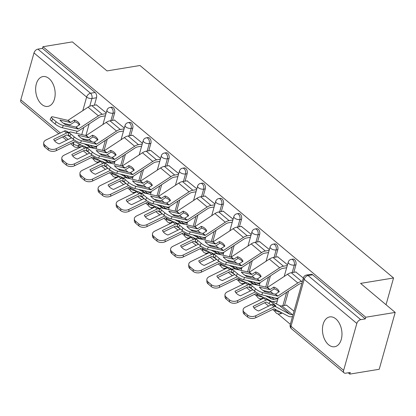 <?xml version="1.0" encoding="UTF-8"?>
<svg xmlns="http://www.w3.org/2000/svg" width="416" height="416" viewBox="0 0 416 416"><rect width="100%" height="100%" fill="white"/><g stroke="black" fill="none" stroke-linecap="round" stroke-linejoin="round"><path stroke-width="0.62" d="M41.772 104.416A15.116 9.578 -99.3 0 0 47.856 106.402A15.116 9.578 -99.3 0 0 55.151 94.666A15.116 9.578 -99.3 0 0 49.041 78.556A15.116 9.578 -99.3 0 0 42.957 76.57A15.116 9.578 -99.3 0 0 35.662 88.306A15.116 9.578 -99.3 0 0 41.772 104.416M328.578 344.75A15.116 9.578 -99.3 0 0 334.662 346.736A15.116 9.578 -99.3 0 0 341.962 335A15.116 9.578 -99.3 0 0 335.847 318.89A15.116 9.578 -99.3 0 0 329.768 316.904A15.116 9.578 -99.3 0 0 322.468 328.64A15.116 9.578 -99.3 0 0 328.578 344.75M112.533 120.401L114.629 112.949A3.874 2.454 -99.3 0 0 113.235 107.687A3.874 2.454 -99.3 0 0 111.675 107.177L110.048 107.442A3.874 2.454 80.7 0 1 111.608 107.952A3.874 2.454 80.7 0 1 113.001 113.214L110.906 120.666M130.666 135.59L132.756 128.138A3.874 2.454 -99.3 0 0 131.368 122.876A3.874 2.454 -99.3 0 0 129.808 122.366L128.18 122.632A3.874 2.454 80.7 0 1 129.74 123.141A3.874 2.454 80.7 0 1 131.128 128.404L129.038 135.855M148.793 150.779L150.888 143.328A3.874 2.454 -99.3 0 0 149.495 138.065A3.874 2.454 -99.3 0 0 147.935 137.556L146.307 137.826A3.874 2.454 80.7 0 1 147.867 138.336A3.874 2.454 80.7 0 1 149.261 143.598L147.165 151.05M166.92 165.974L169.016 158.522A3.874 2.454 -99.3 0 0 167.622 153.26A3.874 2.454 -99.3 0 0 166.062 152.75L164.434 153.015A3.874 2.454 80.7 0 1 165.994 153.525A3.874 2.454 80.7 0 1 167.388 158.787L165.292 166.239M185.047 181.163L187.143 173.711A3.874 2.454 -99.3 0 0 185.754 168.449A3.874 2.454 -99.3 0 0 184.194 167.939L182.567 168.21A3.874 2.454 80.7 0 1 184.127 168.714A3.874 2.454 80.7 0 1 185.515 173.982L183.425 181.428M203.18 196.357L205.275 188.906A3.874 2.454 -99.3 0 0 203.882 183.643A3.874 2.454 -99.3 0 0 202.322 183.134L200.694 183.399A3.874 2.454 80.7 0 1 202.254 183.908A3.874 2.454 80.7 0 1 203.648 189.171L201.552 196.622M221.307 211.546L223.402 204.095A3.874 2.454 -99.3 0 0 222.009 198.832A3.874 2.454 -99.3 0 0 220.449 198.323L218.821 198.588A3.874 2.454 80.7 0 1 220.381 199.098A3.874 2.454 80.7 0 1 221.775 204.36L219.679 211.812M239.434 226.736L241.53 219.289A3.874 2.454 -99.3 0 0 240.136 214.022A3.874 2.454 -99.3 0 0 238.581 213.512L236.954 213.782A3.874 2.454 80.7 0 1 238.514 214.292A3.874 2.454 80.7 0 1 239.902 219.554L237.812 227.006M257.566 241.93L259.662 234.478A3.874 2.454 -99.3 0 0 258.268 229.216A3.874 2.454 -99.3 0 0 256.708 228.706L255.081 228.972A3.874 2.454 80.7 0 1 256.641 229.481A3.874 2.454 80.7 0 1 258.034 234.744L255.939 242.195M275.694 257.119L277.789 249.668A3.874 2.454 -99.3 0 0 276.396 244.405A3.874 2.454 -99.3 0 0 274.836 243.896L273.208 244.166A3.874 2.454 80.7 0 1 274.768 244.676A3.874 2.454 80.7 0 1 276.162 249.938L274.066 257.39M293.821 272.314L295.916 264.862A3.874 2.454 -99.3 0 0 294.523 259.6A3.874 2.454 -99.3 0 0 292.968 259.09L291.34 259.355A3.874 2.454 80.7 0 1 292.9 259.865A3.874 2.454 80.7 0 1 294.289 265.127L292.198 272.579M78.775 147.02L79.539 147.659M83.34 150.847L87.324 154.18M91.359 157.565L93.928 159.713M96.606 161.959L97.666 162.848M101.473 166.036L105.456 169.374M109.491 172.754L112.055 174.907M114.733 177.148L115.799 178.038M119.6 181.225L123.583 184.564M127.618 187.949L130.187 190.096M132.865 192.343L133.926 193.232M137.727 196.42L141.71 199.758M145.746 203.138L148.314 205.291M150.992 207.532L152.053 208.421M155.86 211.609L159.843 214.947M163.878 218.327L166.442 220.48M169.12 222.721L170.186 223.616M173.987 226.803L177.97 230.136M182.005 233.522L184.574 235.674M187.252 237.916L188.313 238.805M192.114 241.992L196.097 245.331M200.132 248.711L202.701 250.864M205.379 253.105L206.44 253.999M210.246 257.182L214.23 260.52M218.265 263.905L220.828 266.053M223.506 268.299L224.572 269.188M228.374 272.376L232.357 275.714M236.392 279.094L238.961 281.247M241.639 283.488L242.7 284.378M246.501 287.565L250.484 290.904M254.519 294.284L257.088 296.436M259.766 298.683L260.827 299.572M264.633 302.76L268.611 306.093M272.652 309.478L275.215 311.631M277.893 313.872L290.337 324.298M348.202 372.788L349.778 374.109L350.246 372.45L345.66 373.204A3.874 2.413 130 0 1 344.105 372.861A3.874 2.413 130 0 1 343.632 370.375L356.824 323.456L304.179 279.344L290.992 326.258L343.632 370.375M395.2 312.411L365.763 317.242L42.931 46.722L72.368 41.891L106.995 70.912L139.984 65.499L393.557 277.982L360.568 283.395L395.2 312.411L379.215 369.278L349.778 374.109M58.765 133.754L21.268 102.336A3.874 2.413 -50 0 1 20.8 99.85L33.987 52.936A3.874 2.413 -50 0 1 37.877 49.13L42.463 48.381L95.108 92.492A3.874 2.454 80.7 0 1 96.502 97.755L94.406 105.206M89.138 123.952L85.878 135.543M42.463 48.381L42.931 46.722M365.3 318.9L312.655 274.789A3.874 2.454 -99.3 0 0 311.095 274.279L306.509 275.033A3.874 2.454 80.7 0 1 308.069 275.543L360.714 319.654L365.3 318.9L365.763 317.242M360.714 319.654A3.874 2.413 130 0 0 356.824 323.456M303.337 278.044L295.781 271.991M294.018 311.199L286.458 305.146M287.492 264.768L277.649 256.797M269.365 249.574L259.522 241.608M251.238 234.385L241.394 226.418M233.106 219.19L223.262 211.224M214.978 204.001L205.135 196.035M196.851 188.812L187.008 180.84M178.719 173.618L168.875 165.651M160.592 158.428L150.748 150.462M142.464 143.234L132.621 135.268M124.332 128.045L114.494 120.078M107.266 139.142L104.005 150.738M125.393 154.336L122.138 165.927M143.525 169.525L140.265 181.116M161.652 184.72L158.392 196.31M179.78 199.909L176.524 211.5M197.912 215.098L194.652 226.694M216.039 230.292L212.779 241.883M234.166 245.482L230.911 257.072M252.294 260.676L249.038 272.267M270.426 275.865L267.166 287.456M288.553 291.06L284.502 305.469M386.038 304.736L393.557 277.982M106.205 112.856L96.361 104.884M99.72 160.42A3.874 2.454 80.7 0 1 98.119 162.011L99.746 161.741A3.874 2.454 -99.3 0 0 100.87 161.034M117.848 175.614A3.874 2.454 80.7 0 1 116.246 177.2L117.874 176.935A3.874 2.454 -99.3 0 0 118.997 176.223M135.98 190.804A3.874 2.454 80.7 0 1 134.373 192.39L136.001 192.124A3.874 2.454 -99.3 0 0 137.129 191.417M154.107 205.998A3.874 2.454 80.7 0 1 152.506 207.584L154.133 207.319A3.874 2.454 -99.3 0 0 155.256 206.606M172.234 221.187A3.874 2.454 80.7 0 1 170.633 222.773L172.26 222.508A3.874 2.454 -99.3 0 0 173.384 221.801M190.367 236.376A3.874 2.454 80.7 0 1 188.76 237.968L190.388 237.697A3.874 2.454 -99.3 0 0 191.516 236.99M208.494 251.571A3.874 2.454 80.7 0 1 206.892 253.157L208.515 252.892A3.874 2.454 -99.3 0 0 209.643 252.179M226.621 266.76A3.874 2.454 80.7 0 1 225.02 268.351L226.647 268.081A3.874 2.454 -99.3 0 0 227.77 267.374M244.754 281.954A3.874 2.454 80.7 0 1 243.147 283.54L244.774 283.275A3.874 2.454 -99.3 0 0 245.903 282.563M262.881 297.144A3.874 2.454 80.7 0 1 261.279 298.73L262.902 298.464A3.874 2.454 -99.3 0 0 264.03 297.757M281.008 312.333A3.874 2.454 80.7 0 1 279.406 313.924L281.034 313.654A3.874 2.454 -99.3 0 0 282.157 312.946M79.144 143.931L78.728 145.428A3.874 2.454 80.7 0 1 77.028 147.306L81.614 146.552A3.874 2.454 -99.3 0 0 82.742 145.844M273.12 293.691L270.358 291.377M254.992 278.502L252.231 276.182M236.865 263.307L234.099 260.993M218.733 248.118L215.972 245.799M200.606 232.924L197.844 230.61M182.478 217.734L179.712 215.42M164.346 202.54L161.585 200.226M146.219 187.351L143.458 185.037M128.092 172.162L125.325 169.842M109.959 156.967L107.198 154.653M91.832 141.778L89.071 139.464M278.824 291.985A12.017 8.466 -12.3 0 0 277.607 290.696A12.017 8.466 -12.3 0 0 274.17 288.87L270.457 291.309A2.907 1.81 130 0 1 269.318 291.782A2.907 1.81 130 0 1 268.653 291.772L262.954 290.43M273.79 287.123L269.927 289.63L259.386 287.165A12.017 2.813 -151.1 0 0 264.852 291.741L275.387 294.206L279.25 291.699A12.017 8.466 -12.3 0 0 277.222 288.948A12.017 8.466 -12.3 0 0 273.79 287.123L274.17 288.87M302.432 281.263L301.61 281.398A9.688 6.037 130 0 0 297.82 282.968L277.711 296.15L262.829 292.666L261.643 294.809A5.814 1.362 -151.1 0 1 254.389 291.002L255.575 288.86A5.814 1.362 28.9 0 0 262.829 292.666M301.829 283.416L301.007 283.551A7.171 4.467 130 0 0 298.199 284.716L278.242 297.835A2.907 1.81 -50 0 1 277.103 298.308A2.907 1.81 -50 0 1 276.437 298.293L261.643 294.809M296.062 271.944L291.268 272.73A9.688 6.037 130 0 0 287.477 274.3L267.368 287.487L252.486 283.998A5.814 1.362 28.9 0 0 250.884 284.112A5.814 1.362 28.9 0 0 252.205 286.036L255.575 288.86M252.205 286.036L251.02 288.179L254.389 291.002M251.02 288.179A5.814 1.362 -151.1 0 1 249.699 286.255L250.884 284.112M270.894 304.985A12.017 1.232 -144.7 0 0 268.913 303.451L270.358 301.402A12.017 1.232 -144.7 0 1 273.593 303.956A12.017 1.232 -144.7 0 1 275.824 305.978L273.187 304.58A2.907 1.81 -50 0 0 272.22 304.455A2.907 1.81 -50 0 0 271.476 304.699L258.57 310.991A12.017 7.644 -1 0 1 253.11 306.415L266.016 300.123A2.907 1.81 -50 0 1 266.755 299.879A2.907 1.81 -50 0 1 267.727 300.004L270.358 301.402M268.913 303.451L266.152 302.032L254.015 307.934M286.738 305.1L281.949 305.89A7.171 4.467 -50 0 1 279.557 305.578L265.403 298.054A2.907 1.81 130 0 0 264.43 297.929A2.907 1.81 130 0 0 263.692 298.173L245.414 307.086A5.814 3.697 -1 0 0 243.09 310.112A5.814 3.697 -1 0 0 244.249 312.276L244.286 314.22A5.814 3.697 179 0 1 243.121 312.057L243.09 310.112M292.51 316.576L291.689 316.711A9.688 6.037 -50 0 1 288.454 316.29L274.17 308.75L255.793 317.694A5.814 3.697 179 0 1 247.655 317.044L244.286 314.22M293.114 314.418L292.292 314.553A7.171 4.467 -50 0 1 289.9 314.246L275.746 306.722A2.907 1.81 130 0 0 274.773 306.597A2.907 1.81 130 0 0 274.035 306.842L255.757 315.754L255.793 317.694M247.655 317.044L247.619 315.099L244.249 312.276M247.619 315.099A5.814 3.697 -1 0 0 255.757 315.754M260.692 276.791A12.017 8.466 -12.3 0 0 259.475 275.506A12.017 8.466 -12.3 0 0 256.043 273.681L252.33 276.12A2.907 1.81 130 0 1 251.191 276.593A2.907 1.81 130 0 1 250.52 276.578L244.826 275.236M255.658 271.934L251.794 274.435L241.259 271.976A12.017 2.813 -151.1 0 0 246.719 276.552L257.26 279.011L261.123 276.51A12.017 8.466 -12.3 0 0 259.095 273.759A12.017 8.466 -12.3 0 0 255.658 271.934L256.043 273.681M287.264 265.585L283.483 266.204A9.688 6.037 130 0 0 279.687 267.779L259.584 280.961L244.696 277.477L243.516 279.62A5.814 1.362 -151.1 0 1 236.262 275.813L237.448 273.666A5.814 1.362 28.9 0 0 244.696 277.477M286.66 267.743L282.88 268.362A7.171 4.467 130 0 0 280.072 269.526L260.114 282.646A2.907 1.81 -50 0 1 258.976 283.114A2.907 1.81 -50 0 1 258.31 283.104L243.516 279.62M277.93 256.755L273.14 257.54A9.688 6.037 130 0 0 269.344 259.111L249.241 272.293L234.354 268.809A5.814 1.362 28.9 0 0 232.752 268.918A5.814 1.362 28.9 0 0 234.078 270.842L237.448 273.666M234.078 270.842L232.892 272.99L236.262 275.813M232.892 272.99A5.814 1.362 -151.1 0 1 231.566 271.06L232.752 268.918M242.564 261.602A12.017 8.466 -12.3 0 0 241.348 260.312A12.017 8.466 -12.3 0 0 237.91 258.487L234.198 260.931A2.907 1.81 130 0 1 233.059 261.399A2.907 1.81 130 0 1 232.393 261.388L226.694 260.047M237.531 256.74L233.667 259.246L223.132 256.781A12.017 2.813 -151.1 0 0 228.592 261.362L239.127 263.822L242.991 261.321A12.017 8.466 -12.3 0 0 240.968 258.565A12.017 8.466 -12.3 0 0 237.531 256.74L237.91 258.487M269.136 250.396L265.356 251.014A9.688 6.037 130 0 0 261.56 252.585L241.452 265.772L226.569 262.283L225.384 264.43A5.814 1.362 -151.1 0 1 218.135 260.619L219.32 258.476A5.814 1.362 28.9 0 0 226.569 262.283M268.528 252.548L264.748 253.172A7.171 4.467 130 0 0 261.94 254.332L241.987 267.452A2.907 1.81 -50 0 1 240.848 267.925A2.907 1.81 -50 0 1 240.178 267.914L225.384 264.43M259.802 241.561L255.013 242.346A9.688 6.037 130 0 0 251.217 243.922L231.109 257.104L216.226 253.62A5.814 1.362 28.9 0 0 214.625 253.729A5.814 1.362 28.9 0 0 215.951 255.653L219.32 258.476M215.951 255.653L214.765 257.795L218.135 260.619M214.765 257.795A5.814 1.362 -151.1 0 1 213.439 255.871L214.625 253.729M252.767 289.791A12.017 1.232 -144.7 0 0 250.786 288.257L250.91 288.08M250.786 288.257L248.024 286.842L235.888 292.744M252.881 289.734L240.443 295.802A12.017 7.644 -1 0 1 234.978 291.226L247.889 284.929A2.907 1.81 -50 0 1 248.628 284.684A2.907 1.81 -50 0 1 249.6 284.814L250.292 285.178M250.593 284.627L247.276 282.864A2.907 1.81 130 0 0 246.303 282.74A2.907 1.81 130 0 0 245.565 282.984L227.287 291.892A5.814 3.697 -1 0 0 224.957 294.923A5.814 3.697 -1 0 0 226.122 297.081L226.153 299.026A5.814 3.697 179 0 1 224.994 296.863L224.957 294.923M264.378 297.939L256.043 293.561L237.666 302.505A5.814 3.697 179 0 1 229.523 301.85L226.153 299.026M277.945 298.745L274.165 299.364A7.171 4.467 -50 0 1 271.768 299.052L265.491 295.719M229.523 301.85L229.492 299.905L226.122 297.081M229.492 299.905A5.814 3.697 -1 0 0 237.63 300.56L237.666 302.505M255.502 291.845L237.63 300.56M263.983 290.67L263.822 290.696A7.171 4.467 -50 0 1 263.396 290.748M277.337 300.898L273.556 301.517A9.688 6.037 -50 0 1 272.048 301.59M234.634 274.602A12.017 1.232 -144.7 0 0 232.653 273.068L232.778 272.891M232.653 273.068L229.892 271.648L217.76 277.55M234.749 274.544L222.31 280.608A12.017 7.644 -1 0 1 216.85 276.032L229.757 269.74A2.907 1.81 -50 0 1 230.5 269.495A2.907 1.81 -50 0 1 231.468 269.62L232.164 269.989M232.466 269.438L229.143 267.675A2.907 1.81 130 0 0 228.176 267.545A2.907 1.81 130 0 0 227.432 267.79L209.154 276.702A5.814 3.697 -1 0 0 206.83 279.729A5.814 3.697 -1 0 0 207.99 281.892L208.026 283.837A5.814 3.697 179 0 1 206.866 281.674L206.83 279.729M246.246 282.75L237.91 278.372L219.534 287.316A5.814 3.697 179 0 1 211.396 286.66L208.026 283.837M259.813 283.551L256.032 284.17A7.171 4.467 -50 0 1 253.64 283.863L247.364 280.524M211.396 286.66L211.359 284.716L207.99 281.892M211.359 284.716A5.814 3.697 -1 0 0 219.497 285.371L219.534 287.316M237.375 276.656L219.497 285.371M245.851 275.48L245.69 275.506A7.171 4.467 -50 0 1 245.263 275.558M224.437 246.407A12.017 8.466 -12.3 0 0 223.22 245.123A12.017 8.466 -12.3 0 0 219.783 243.298L216.07 245.736A2.907 1.81 130 0 1 214.932 246.21A2.907 1.81 130 0 1 214.266 246.194L208.567 244.852M219.404 241.55L215.54 244.052L205 241.592A12.017 2.813 -151.1 0 0 210.465 246.168L221 248.633L224.864 246.126A12.017 8.466 -12.3 0 0 222.836 243.376A12.017 8.466 -12.3 0 0 219.404 241.55L219.783 243.298M251.004 235.201L247.224 235.825A9.688 6.037 130 0 0 243.433 237.396L223.324 250.578L208.442 247.094L207.256 249.236A5.814 1.362 -151.1 0 1 200.008 245.43L201.188 243.287A5.814 1.362 28.9 0 0 208.442 247.094M250.401 237.359L246.62 237.978A7.171 4.467 130 0 0 243.812 239.143L223.855 252.262A2.907 1.81 -50 0 1 222.721 252.736A2.907 1.81 -50 0 1 222.05 252.72L207.256 249.236M241.675 226.372L236.881 227.157A9.688 6.037 130 0 0 233.09 228.727L212.982 241.909L198.099 238.425A5.814 1.362 28.9 0 0 196.498 238.534A5.814 1.362 28.9 0 0 197.818 240.458L201.188 243.287M197.818 240.458L196.633 242.606L200.008 245.43M196.633 242.606A5.814 1.362 -151.1 0 1 195.312 240.682L196.498 238.534M206.305 231.218A12.017 8.466 -12.3 0 0 205.088 229.928A12.017 8.466 -12.3 0 0 201.656 228.103L197.943 230.547A2.907 1.81 130 0 1 196.804 231.015A2.907 1.81 130 0 1 196.134 231.005L190.44 229.663M201.271 226.361L197.408 228.862L186.872 226.403A12.017 2.813 -151.1 0 0 192.332 230.979L202.873 233.438L206.736 230.937A12.017 8.466 -12.3 0 0 204.708 228.186A12.017 8.466 -12.3 0 0 201.271 226.361L201.656 228.103M232.877 220.012L229.096 220.631A9.688 6.037 130 0 0 225.3 222.206L205.197 235.388L190.31 231.899L189.129 234.047A5.814 1.362 -151.1 0 1 181.875 230.235L183.061 228.093A5.814 1.362 28.9 0 0 190.31 231.899M232.274 222.165L228.493 222.789A7.171 4.467 130 0 0 225.685 223.948L205.728 237.068A2.907 1.81 -50 0 1 204.589 237.541A2.907 1.81 -50 0 1 203.923 237.531L189.129 234.047M223.543 211.177L218.754 211.968A9.688 6.037 130 0 0 214.958 213.538L194.854 226.72L179.972 223.236A5.814 1.362 28.9 0 0 178.365 223.345A5.814 1.362 28.9 0 0 179.691 225.269L183.061 228.093M179.691 225.269L178.506 227.412L181.875 230.235M178.506 227.412A5.814 1.362 -151.1 0 1 177.185 225.488L178.365 223.345M188.178 216.029A12.017 8.466 -12.3 0 0 186.961 214.739A12.017 8.466 -12.3 0 0 183.524 212.914L179.811 215.353A2.907 1.81 130 0 1 178.677 215.826A2.907 1.81 130 0 1 178.006 215.816L172.312 214.474M183.144 211.167L179.28 213.673L168.745 211.208A12.017 2.813 -151.1 0 0 174.205 215.784L184.74 218.249L188.604 215.743A12.017 8.466 -12.3 0 0 186.581 212.992A12.017 8.466 -12.3 0 0 183.144 211.167L183.524 212.914M214.75 204.823L210.969 205.442A9.688 6.037 130 0 0 207.173 207.012L187.065 220.194L172.182 216.71L170.997 218.852A5.814 1.362 -151.1 0 1 163.748 215.046L164.934 212.904A5.814 1.362 28.9 0 0 172.182 216.71M214.141 206.976L210.361 207.594A7.171 4.467 130 0 0 207.553 208.759L187.6 221.879A2.907 1.81 -50 0 1 186.462 222.352A2.907 1.81 -50 0 1 185.791 222.336L170.997 218.852M205.416 195.988L200.626 196.773A9.688 6.037 130 0 0 196.83 198.344L176.722 211.531L161.84 208.042A5.814 1.362 28.9 0 0 160.238 208.156A5.814 1.362 28.9 0 0 161.564 210.08L164.934 212.904M161.564 210.08L160.378 212.222L163.748 215.046M160.378 212.222A5.814 1.362 -151.1 0 1 159.052 210.298L160.238 208.156M216.507 259.407A12.017 1.232 -144.7 0 0 214.526 257.873L214.651 257.702M214.526 257.873L211.765 256.459L199.628 262.361M216.622 259.355L204.183 265.418A12.017 7.644 -1 0 1 198.723 260.842L211.63 254.545A2.907 1.81 -50 0 1 212.368 254.306A2.907 1.81 -50 0 1 213.34 254.431L214.032 254.8M214.339 254.249L211.016 252.481A2.907 1.81 130 0 0 210.044 252.356A2.907 1.81 130 0 0 209.305 252.6L191.027 261.513A5.814 3.697 -1 0 0 188.703 264.54A5.814 3.697 -1 0 0 189.862 266.703L189.899 268.642A5.814 3.697 179 0 1 188.734 266.484L188.703 264.54M228.119 267.556L219.783 263.177L201.406 272.121A5.814 3.697 179 0 1 193.268 271.466L189.899 268.642M241.686 268.362L237.905 268.98A7.171 4.467 -50 0 1 235.513 268.668L229.237 265.335M193.268 271.466L193.232 269.526L189.862 266.703M193.232 269.526A5.814 3.697 -1 0 0 201.37 270.176L201.406 272.121M219.248 261.461L201.37 270.176M227.724 260.286L227.562 260.312A7.171 4.467 -50 0 1 227.136 260.364M198.38 244.218A12.017 1.232 -144.7 0 0 196.399 242.684L196.524 242.507M196.399 242.684L193.638 241.27L181.501 247.166M198.494 244.161L186.056 250.229A12.017 7.644 -1 0 1 180.591 245.648L193.502 239.356A2.907 1.81 -50 0 1 194.241 239.112A2.907 1.81 -50 0 1 195.213 239.236L195.905 239.606M196.206 239.054L192.889 237.292A2.907 1.81 130 0 0 191.916 237.167A2.907 1.81 130 0 0 191.178 237.406L172.9 246.319A5.814 3.697 -1 0 0 170.57 249.345A5.814 3.697 -1 0 0 171.735 251.508L171.766 253.453A5.814 3.697 179 0 1 170.607 251.29L170.57 249.345M209.992 252.366L201.656 247.988L183.279 256.932A5.814 3.697 179 0 1 175.136 256.277L171.766 253.453M223.558 253.167L219.778 253.791A7.171 4.467 -50 0 1 217.381 253.479L211.104 250.141M175.136 256.277L175.105 254.332L171.735 251.508M175.105 254.332A5.814 3.697 -1 0 0 183.243 254.987L183.279 256.932M201.115 246.272L183.243 254.987M209.596 245.097L209.435 245.123A7.171 4.467 -50 0 1 209.009 245.175M180.253 229.029A12.017 1.232 -144.7 0 0 178.266 227.495L178.391 227.318M178.266 227.495L175.505 226.075L163.374 231.977M180.367 228.972L167.924 235.035A12.017 7.644 -1 0 1 162.464 230.459L175.37 224.167A2.907 1.81 -50 0 1 176.114 223.922A2.907 1.81 -50 0 1 177.081 224.047L177.778 224.416M178.079 223.865L174.756 222.097A2.907 1.81 130 0 0 173.789 221.972A2.907 1.81 130 0 0 173.051 222.217L154.768 231.13A5.814 3.697 -1 0 0 152.443 234.156A5.814 3.697 -1 0 0 153.603 236.319L153.639 238.264A5.814 3.697 179 0 1 152.48 236.101L152.443 234.156M191.864 237.172L183.524 232.794L165.147 241.738A5.814 3.697 179 0 1 157.009 241.088L153.639 238.264M205.426 237.978L201.646 238.597A7.171 4.467 -50 0 1 199.254 238.29L192.977 234.952M157.009 241.088L156.972 239.143L153.603 236.319M156.972 239.143A5.814 3.697 -1 0 0 165.11 239.793L165.147 241.738M182.988 231.083L165.11 239.793M191.464 229.902L191.303 229.934A7.171 4.467 -50 0 1 190.876 229.98M170.05 200.834A12.017 8.466 -12.3 0 0 168.834 199.55A12.017 8.466 -12.3 0 0 165.396 197.725L161.684 200.164A2.907 1.81 130 0 1 160.545 200.637A2.907 1.81 130 0 1 159.879 200.621L154.18 199.28M165.017 195.978L161.153 198.479L150.613 196.019A12.017 2.813 -151.1 0 0 156.078 200.595L166.613 203.055L170.477 200.554A12.017 8.466 -12.3 0 0 168.449 197.803A12.017 8.466 -12.3 0 0 165.017 195.978L165.396 197.725M196.617 189.628L192.837 190.247A9.688 6.037 130 0 0 189.046 191.823L168.938 205.005L154.055 201.521L152.87 203.663A5.814 1.362 -151.1 0 1 145.621 199.857L146.801 197.709A5.814 1.362 28.9 0 0 154.055 201.521M196.014 191.786L192.234 192.405A7.171 4.467 130 0 0 189.426 193.57L169.468 206.69A2.907 1.81 -50 0 1 168.334 207.158A2.907 1.81 -50 0 1 167.664 207.147L152.87 203.663M187.288 180.799L182.494 181.584A9.688 6.037 130 0 0 178.703 183.154L158.595 196.336L143.712 192.852A5.814 1.362 28.9 0 0 142.111 192.962A5.814 1.362 28.9 0 0 143.432 194.886L146.801 197.709M143.432 194.886L142.246 197.033L145.621 199.857M142.246 197.033A5.814 1.362 -151.1 0 1 140.925 195.104L142.111 192.962M162.12 213.834A12.017 1.232 -144.7 0 0 160.139 212.3L160.264 212.124M160.139 212.3L157.378 210.886L145.241 216.788M162.235 213.777L149.796 219.846A12.017 7.644 -1 0 1 144.336 215.27L157.243 208.972A2.907 1.81 -50 0 1 157.981 208.728A2.907 1.81 -50 0 1 158.954 208.853L159.645 209.222M159.952 208.671L156.629 206.908A2.907 1.81 130 0 0 155.657 206.783A2.907 1.81 130 0 0 154.918 207.028L136.64 215.935A5.814 3.697 -1 0 0 134.316 218.967A5.814 3.697 -1 0 0 135.476 221.125L135.512 223.07A5.814 3.697 179 0 1 134.347 220.906L134.316 218.967M173.732 221.983L165.396 217.604L147.02 226.548A5.814 3.697 179 0 1 138.882 225.893L135.512 223.07M187.299 222.789L183.518 223.408A7.171 4.467 -50 0 1 181.126 223.096L174.85 219.762M138.882 225.893L138.845 223.948L135.476 221.125M138.845 223.948A5.814 3.697 -1 0 0 146.983 224.604L147.02 226.548M164.861 215.888L146.983 224.604M173.337 214.713L173.176 214.739A7.171 4.467 -50 0 1 172.749 214.791M151.918 185.645A12.017 8.466 -12.3 0 0 150.701 184.356A12.017 8.466 -12.3 0 0 147.269 182.53L143.556 184.974A2.907 1.81 130 0 1 142.418 185.442A2.907 1.81 130 0 1 141.752 185.432L136.053 184.09M146.884 180.783L143.021 183.29L132.486 180.825A12.017 2.813 -151.1 0 0 137.946 185.401L148.486 187.866L152.35 185.364A12.017 8.466 -12.3 0 0 150.322 182.608A12.017 8.466 -12.3 0 0 146.884 180.783L147.269 182.53M178.49 174.439L174.71 175.058A9.688 6.037 130 0 0 170.919 176.628L150.81 189.816L135.928 186.326L134.742 188.474A5.814 1.362 -151.1 0 1 127.488 184.662L128.674 182.52A5.814 1.362 28.9 0 0 135.928 186.326M177.887 176.592L174.106 177.211A7.171 4.467 130 0 0 171.298 178.376L151.341 191.495A2.907 1.81 -50 0 1 150.202 191.968A2.907 1.81 -50 0 1 149.536 191.953L134.742 188.474M169.156 165.604L164.367 166.39A9.688 6.037 130 0 0 160.576 167.965L140.468 181.147L125.585 177.663A5.814 1.362 28.9 0 0 123.978 177.772A5.814 1.362 28.9 0 0 125.304 179.696L128.674 182.52M125.304 179.696L124.119 181.839L127.488 184.662M124.119 181.839A5.814 1.362 -151.1 0 1 122.798 179.915L123.978 177.772M143.993 198.645A12.017 1.232 -144.7 0 0 142.012 197.111L142.137 196.934M142.012 197.111L139.251 195.692L127.114 201.594M144.108 198.588L131.669 204.651A12.017 7.644 -1 0 1 126.204 200.075L139.116 193.783A2.907 1.81 -50 0 1 139.854 193.539A2.907 1.81 -50 0 1 140.826 193.664L141.518 194.033M141.82 193.482L138.502 191.719A2.907 1.81 130 0 0 137.53 191.589A2.907 1.81 130 0 0 136.791 191.833L118.513 200.746A5.814 3.697 -1 0 0 116.184 203.772A5.814 3.697 -1 0 0 117.348 205.936L117.38 207.88A5.814 3.697 179 0 1 116.22 205.717L116.184 203.772M155.605 206.794L147.269 202.415L128.892 211.359A5.814 3.697 179 0 1 120.754 210.704L117.38 207.88M169.172 207.594L165.391 208.213A7.171 4.467 -50 0 1 162.999 207.906L156.718 204.568M120.754 210.704L120.718 208.759L117.348 205.936M120.718 208.759A5.814 3.697 -1 0 0 128.856 209.414L128.892 211.359M146.728 200.699L128.856 209.414M155.21 199.524L155.048 199.55A7.171 4.467 -50 0 1 154.622 199.602M133.791 170.451A12.017 8.466 -12.3 0 0 132.574 169.166A12.017 8.466 -12.3 0 0 129.137 167.341L125.424 169.78A2.907 1.81 130 0 1 124.29 170.253A2.907 1.81 130 0 1 123.62 170.238L117.926 168.896M128.757 165.594L124.894 168.095L114.358 165.636A12.017 2.813 -151.1 0 0 119.818 170.212L130.354 172.676L134.217 170.17A12.017 8.466 -12.3 0 0 132.194 167.419A12.017 8.466 -12.3 0 0 128.757 165.594L129.137 167.341M160.363 159.245L156.582 159.869A9.688 6.037 130 0 0 152.786 161.439L132.678 174.621L117.796 171.137L116.61 173.28A5.814 1.362 -151.1 0 1 109.361 169.473L110.547 167.326A5.814 1.362 28.9 0 0 117.796 171.137M159.754 161.403L155.974 162.022A7.171 4.467 130 0 0 153.166 163.186L133.214 176.306A2.907 1.81 -50 0 1 132.075 176.779A2.907 1.81 -50 0 1 131.409 176.764L116.61 173.28M151.029 150.415L146.24 151.2A9.688 6.037 130 0 0 142.444 152.771L122.335 165.953L107.453 162.469A5.814 1.362 28.9 0 0 105.851 162.578A5.814 1.362 28.9 0 0 107.177 164.502L110.547 167.326M107.177 164.502L105.992 166.65L109.361 169.473M105.992 166.65A5.814 1.362 -151.1 0 1 104.666 164.726L105.851 162.578M125.866 183.451A12.017 1.232 -144.7 0 0 123.88 181.917L124.004 181.745M123.88 181.917L121.118 180.502L108.987 186.404M125.98 183.399L113.537 189.462A12.017 7.644 -1 0 1 108.077 184.886L120.988 178.589A2.907 1.81 -50 0 1 121.727 178.35A2.907 1.81 -50 0 1 122.694 178.474L123.391 178.838M123.692 178.292L120.37 176.524A2.907 1.81 130 0 0 119.402 176.4A2.907 1.81 130 0 0 118.664 176.644L100.381 185.557A5.814 3.697 -1 0 0 98.056 188.583A5.814 3.697 -1 0 0 99.216 190.746L99.252 192.686A5.814 3.697 179 0 1 98.093 190.528L98.056 188.583M137.478 191.599L129.137 187.221L110.76 196.165A5.814 3.697 179 0 1 102.622 195.51L99.252 192.686M151.039 192.405L147.259 193.024A7.171 4.467 -50 0 1 144.867 192.712L138.59 189.379M102.622 195.51L102.586 193.57L99.216 190.746M102.586 193.57A5.814 3.697 -1 0 0 110.724 194.22L110.76 196.165M128.601 185.505L110.724 194.22M137.077 184.33L136.916 184.356A7.171 4.467 -50 0 1 136.49 184.408M115.664 155.262A12.017 8.466 -12.3 0 0 114.447 153.972A12.017 8.466 -12.3 0 0 111.01 152.147L107.297 154.591A2.907 1.81 130 0 1 106.158 155.059A2.907 1.81 130 0 1 105.492 155.048L99.793 153.707M110.63 150.405L106.766 152.906L96.226 150.441A12.017 2.813 -151.1 0 0 101.691 155.022L112.226 157.482L116.09 154.981A12.017 8.466 -12.3 0 0 114.062 152.23A12.017 8.466 -12.3 0 0 110.63 150.405L111.01 152.147M142.23 144.056L138.45 144.674A9.688 6.037 130 0 0 134.659 146.25L114.551 159.432L99.668 155.943L98.483 158.09A5.814 1.362 -151.1 0 1 91.234 154.279L92.414 152.136A5.814 1.362 28.9 0 0 99.668 155.943M141.627 146.208L137.847 146.832A7.171 4.467 130 0 0 135.039 147.992L115.081 161.112A2.907 1.81 -50 0 1 113.948 161.585A2.907 1.81 -50 0 1 113.277 161.574L98.483 158.09M132.902 135.221L128.107 136.006A9.688 6.037 130 0 0 124.316 137.582L104.208 150.764L89.326 147.28A5.814 1.362 28.9 0 0 87.724 147.389A5.814 1.362 28.9 0 0 89.045 149.313L92.414 152.136M89.045 149.313L87.859 151.455L91.234 154.279M87.859 151.455A5.814 1.362 -151.1 0 1 86.538 149.531L87.724 147.389M107.734 168.262A12.017 1.232 -144.7 0 0 105.752 166.728L105.877 166.551M105.752 166.728L102.991 165.313L90.854 171.21M107.848 168.204L95.41 174.268A12.017 7.644 -1 0 1 89.95 169.692L102.856 163.4A2.907 1.81 -50 0 1 103.594 163.155A2.907 1.81 -50 0 1 104.567 163.28L105.258 163.649M105.565 163.098L102.242 161.335A2.907 1.81 130 0 0 101.27 161.21A2.907 1.81 130 0 0 100.532 161.45L82.254 170.362A5.814 3.697 -1 0 0 79.929 173.389A5.814 3.697 -1 0 0 81.089 175.552L81.125 177.497A5.814 3.697 179 0 1 79.96 175.334L79.929 173.389M119.345 176.41L111.01 172.032L92.633 180.976A5.814 3.697 179 0 1 84.495 180.32L81.125 177.497M132.912 177.211L129.132 177.835A7.171 4.467 -50 0 1 126.74 177.523L120.463 174.184M84.495 180.32L84.458 178.376L81.089 175.552M84.458 178.376A5.814 3.697 -1 0 0 92.596 179.031L92.633 180.976M110.474 170.316L92.596 179.031M118.95 169.14L118.789 169.166A7.171 4.467 -50 0 1 118.362 169.218M97.531 140.072A12.017 8.466 -12.3 0 0 96.314 138.783A12.017 8.466 -12.3 0 0 92.882 136.958L89.17 139.396A2.907 1.81 130 0 1 88.031 139.87A2.907 1.81 130 0 1 87.365 139.859L81.666 138.518M92.498 135.21L88.634 137.717L78.099 135.252A12.017 2.813 -151.1 0 0 83.559 139.828L94.099 142.293L97.963 139.786A12.017 8.466 -12.3 0 0 95.935 137.036A12.017 8.466 -12.3 0 0 92.498 135.21L92.882 136.958M124.103 128.861L120.323 129.485A9.688 6.037 130 0 0 116.532 131.056L96.424 144.238L81.541 140.754L80.356 142.896A5.814 1.362 -151.1 0 1 73.102 139.09L74.287 136.947A5.814 1.362 28.9 0 0 81.541 140.754M123.5 131.019L119.72 131.638A7.171 4.467 130 0 0 116.912 132.803L96.954 145.922A2.907 1.81 -50 0 1 95.815 146.396A2.907 1.81 -50 0 1 95.15 146.38L80.356 142.896M114.769 120.032L109.98 120.817A9.688 6.037 130 0 0 106.189 122.387L86.081 135.574L71.198 132.085A5.814 1.362 28.9 0 0 69.592 132.194A5.814 1.362 28.9 0 0 70.918 134.124L74.287 136.947M70.918 134.124L69.732 136.266L73.102 139.09M69.732 136.266A5.814 1.362 -151.1 0 1 68.411 134.342L69.592 132.194M89.606 153.072A12.017 1.232 -144.7 0 0 87.625 151.533L87.75 151.362M87.625 151.533L84.864 150.119L72.727 156.021M89.721 153.015L77.282 159.078A12.017 7.644 -1 0 1 71.817 154.502L84.729 148.21A2.907 1.81 -50 0 1 85.467 147.966A2.907 1.81 -50 0 1 86.44 148.091L87.131 148.46M87.433 147.909L84.115 146.141A2.907 1.81 130 0 0 83.143 146.016A2.907 1.81 130 0 0 82.404 146.26L64.126 155.173A5.814 3.697 -1 0 0 61.797 158.2A5.814 3.697 -1 0 0 62.962 160.363L62.993 162.308A5.814 3.697 179 0 1 61.833 160.144L61.797 158.2M101.218 161.216L92.882 156.837L74.506 165.781A5.814 3.697 179 0 1 66.368 165.131L62.993 162.308M114.785 162.022L111.004 162.64A7.171 4.467 -50 0 1 108.612 162.334L102.331 158.995M66.368 165.131L66.331 163.186L62.962 160.363M66.331 163.186A5.814 3.697 -1 0 0 74.469 163.836L74.506 165.781M92.342 155.126L74.469 163.836M100.823 153.946L100.662 153.977A7.171 4.467 -50 0 1 100.235 154.024M79.404 124.878A12.017 8.466 -12.3 0 0 78.187 123.594A12.017 8.466 -12.3 0 0 74.75 121.768L71.037 124.207A2.907 1.81 130 0 1 69.904 124.68A2.907 1.81 130 0 1 69.233 124.665L63.539 123.323M74.37 120.021L70.507 122.522L59.972 120.063A12.017 2.813 -151.1 0 0 65.432 124.639L75.967 127.098L79.836 124.597A12.017 8.466 -12.3 0 0 77.808 121.846A12.017 8.466 -12.3 0 0 74.37 120.021L74.75 121.768M105.976 113.672L102.196 114.291A9.688 6.037 130 0 0 98.4 115.866L78.291 129.048L63.409 125.564L62.223 127.707A5.814 1.362 -151.1 0 1 54.974 123.9L56.16 121.753A5.814 1.362 28.9 0 0 63.409 125.564M105.368 115.83L101.587 116.449A7.171 4.467 130 0 0 98.779 117.614L78.827 130.733A2.907 1.81 -50 0 1 77.688 131.201A2.907 1.81 -50 0 1 77.022 131.191L62.223 127.707M96.642 104.842L91.853 105.628A9.688 6.037 130 0 0 88.057 107.198L67.948 120.38L53.066 116.896A5.814 1.362 28.9 0 0 51.464 117.005A5.814 1.362 28.9 0 0 52.79 118.929L56.16 121.753M52.79 118.929L51.605 121.077L54.974 123.9M51.605 121.077A5.814 1.362 -151.1 0 1 50.279 119.148L51.464 117.005M71.479 137.878A12.017 1.232 -144.7 0 0 69.498 136.344L69.618 136.167M69.498 136.344L66.732 134.93L54.6 140.826M71.594 137.821L59.15 143.889A12.017 7.644 -1 0 1 53.69 139.308L66.602 133.016A2.907 1.81 -50 0 1 67.34 132.772A2.907 1.81 -50 0 1 68.307 132.896L69.004 133.266M69.306 132.714L65.983 130.952A2.907 1.81 130 0 0 65.016 130.827A2.907 1.81 130 0 0 64.277 131.071L45.994 139.979A5.814 3.697 -1 0 0 43.67 143.005A5.814 3.697 -1 0 0 44.829 145.168L44.866 147.113A5.814 3.697 179 0 1 43.706 144.95L43.67 143.005M83.091 146.026L74.75 141.648L56.373 150.592A5.814 3.697 179 0 1 48.235 149.937L44.866 147.113M96.652 146.832L92.872 147.451A7.171 4.467 -50 0 1 90.48 147.139L84.204 143.806M48.235 149.937L48.199 147.992L44.829 145.168M48.199 147.992A5.814 3.697 -1 0 0 56.337 148.647L56.373 150.592M74.214 139.932L56.337 148.647M82.69 138.757L82.534 138.783A7.171 4.467 -50 0 1 82.103 138.835M114.629 112.949L113.001 113.214A3.874 1.778 -164.3 0 1 107.718 111.753A3.874 1.778 15.7 0 1 106.948 110.219L102.924 124.535M132.756 128.138L131.128 128.404A3.874 1.778 -164.3 0 1 125.845 126.942A3.874 1.778 15.7 0 1 125.076 125.408L121.051 139.729M150.888 143.328L149.261 143.598A3.874 1.778 -164.3 0 1 143.978 142.137A3.874 1.778 15.7 0 1 143.203 140.603L139.178 154.918M169.016 158.522L167.388 158.787A3.874 1.778 -164.3 0 1 162.105 157.326A3.874 1.778 15.7 0 1 161.33 155.792L157.305 170.113M187.143 173.711L185.515 173.982A3.874 1.778 -164.3 0 1 180.232 172.515A3.874 1.778 15.7 0 1 179.462 170.981L175.438 185.302M205.275 188.906L203.648 189.171A3.874 1.778 -164.3 0 1 198.364 187.71A3.874 1.778 15.7 0 1 197.59 186.176L193.565 200.491M223.402 204.095L221.775 204.36A3.874 1.778 -164.3 0 1 216.492 202.899A3.874 1.778 15.7 0 1 215.717 201.365L211.692 215.686M241.53 219.289L239.902 219.554A3.874 1.778 -164.3 0 1 234.619 218.093A3.874 1.778 15.7 0 1 233.849 216.559L229.824 230.875M259.662 234.478L258.034 234.744A3.874 1.778 -164.3 0 1 252.751 233.282A3.874 1.778 15.7 0 1 251.976 231.748L247.952 246.069M277.789 249.668L276.162 249.938A3.874 1.778 -164.3 0 1 270.878 248.477A3.874 1.778 15.7 0 1 270.104 246.938L266.079 261.258M295.916 264.862L294.289 265.127A3.874 1.778 -164.3 0 1 289.006 263.666A3.874 1.778 15.7 0 1 288.236 262.132L284.211 276.448M96.502 97.755L91.915 98.509L89.731 106.278M83.772 127.478L81.775 134.576M81.198 145.023L78.728 145.428A3.874 1.778 15.7 0 1 73.445 143.962L73.996 142.002M76.435 133.323L77.033 131.191M78.671 125.362L78.962 124.337M82.81 110.651L86.632 97.048L33.987 52.936M20.8 99.85L60.341 132.985M64.147 136.172L68.13 139.511M72.166 142.891L73.445 143.962A3.874 2.413 130 0 0 73.913 146.448A3.874 3.874 0 0 0 77.028 147.306M105.362 140.395L102.549 150.394M123.49 155.589L120.682 165.584M141.617 170.778L138.809 180.773M159.749 185.968L156.936 195.967M177.876 201.162L175.068 211.156M196.004 216.351L193.196 226.351M214.136 231.546L211.323 241.54M232.263 246.735L229.455 256.729M250.39 261.924L247.582 271.924M268.523 277.118L265.71 287.113M286.65 292.308L282.875 305.734M275.023 309.156A3.874 1.778 15.7 0 0 275.818 310.586A3.874 1.778 15.7 0 0 280.566 312.099M256.896 293.961A3.874 1.778 15.7 0 0 257.691 295.391A3.874 1.778 15.7 0 0 262.439 296.91M243.147 283.54A3.874 3.874 0 0 1 238.763 278.767A3.874 1.778 15.7 0 0 239.564 280.202A3.874 1.778 15.7 0 0 244.306 281.715M225.02 268.351A3.874 3.874 0 0 1 220.631 263.578A3.874 1.778 15.7 0 0 221.432 265.008A3.874 1.778 15.7 0 0 226.179 266.526M206.892 253.157A3.874 3.874 0 0 1 202.504 248.388A3.874 1.778 15.7 0 0 203.304 249.818A3.874 1.778 15.7 0 0 208.052 251.337M184.382 233.199A3.874 1.778 15.7 0 0 185.177 234.629A3.874 1.778 15.7 0 0 189.92 236.142M170.633 222.773A3.874 3.874 0 0 1 166.244 218.005A3.874 1.778 15.7 0 0 167.045 219.435A3.874 1.778 15.7 0 0 171.792 220.953M148.122 202.816A3.874 1.778 15.7 0 0 148.918 204.246A3.874 1.778 15.7 0 0 153.665 205.759M134.373 192.39A3.874 3.874 0 0 1 129.99 187.621A3.874 1.778 15.7 0 0 130.79 189.051A3.874 1.778 15.7 0 0 135.533 190.57M116.246 177.2A3.874 3.874 0 0 1 111.857 172.432A3.874 1.778 15.7 0 0 112.658 173.862A3.874 1.778 15.7 0 0 117.406 175.375M98.119 162.011A3.874 3.874 0 0 1 93.73 157.238A3.874 1.778 15.7 0 0 94.531 158.673A3.874 1.778 15.7 0 0 99.278 160.186M312.655 274.789L308.069 275.543A3.874 2.413 -50 0 0 304.179 279.344A3.874 1.778 -164.3 0 1 303.404 277.81L290.217 324.724A3.874 3.874 0 0 0 291.46 328.744L344.105 372.861M95.108 92.492L90.522 93.246A3.874 2.454 80.7 0 1 91.915 98.509A3.874 1.778 15.7 0 1 86.632 97.048A3.874 2.413 -50 0 1 90.522 93.246L37.877 49.13M291.46 328.744A3.874 2.413 130 0 1 290.992 326.258A3.874 1.778 -164.3 0 1 290.217 324.724M275.538 294.143L277.862 296.088M267.519 287.425L270.078 289.567M287.477 274.3L297.82 282.968M275.298 294.2L277.623 296.15M267.28 287.482L269.838 289.624M291.268 272.73L301.61 281.398M266.016 300.123L263.692 298.173M274.035 306.842L271.476 304.699M275.746 306.722L273.187 304.58M289.9 314.246L279.557 305.578M267.727 300.004L265.403 298.054M292.292 314.553L281.949 305.89M257.41 278.949L259.735 280.899M249.392 272.23L251.95 274.373M269.344 259.111L279.687 267.779M257.171 279.011L259.496 280.961M249.153 272.293L251.706 274.435M273.14 257.54L283.483 266.204M239.283 263.76L241.608 265.704M231.265 257.041L233.818 259.184M251.217 243.922L261.56 252.585M239.039 263.822L241.363 265.767M231.02 257.104L233.579 259.241M255.013 242.346L265.356 251.014M247.889 284.929L245.565 282.984M271.768 299.052L268.684 296.468M249.6 284.814L247.276 282.864M274.165 299.364L271.502 297.133M265.153 291.814L263.822 290.696M229.757 269.74L227.432 267.79M253.64 283.863L250.557 281.278M231.468 269.62L229.143 267.675M256.032 284.17L253.37 281.939M247.026 276.624L245.69 275.506M221.151 248.565L223.475 250.515M213.132 241.847L215.691 243.989M233.09 228.727L243.433 237.396M220.912 248.628L223.236 250.578M212.893 241.909L215.452 244.052M236.881 227.157L247.224 235.825M203.024 233.376L205.348 235.326M195.005 226.658L197.564 228.8M214.958 213.538L225.3 222.206M202.784 233.438L205.109 235.383M194.766 226.72L197.319 228.862M218.754 211.968L229.096 220.631M184.896 218.187L187.221 220.132M176.878 211.468L179.431 213.611M196.83 198.344L207.173 207.012M184.652 218.244L186.976 220.194M176.634 211.526L179.192 213.668M200.626 196.773L210.969 205.442M211.63 254.545L209.305 252.6M235.513 268.668L232.43 266.084M213.34 254.431L211.016 252.481M237.905 268.98L235.243 266.75M228.899 261.43L227.562 260.312M193.502 239.356L191.178 237.406M217.381 253.479L214.297 250.895M195.213 239.236L192.889 237.292M219.778 253.791L217.116 251.56M210.766 246.241L209.435 245.123M175.37 224.167L173.051 222.217M199.254 238.29L196.17 235.706M177.081 224.047L174.756 222.097M201.646 238.597L198.983 236.366M192.639 231.052L191.303 229.934M166.764 202.992L169.088 204.942M158.746 196.274L161.304 198.416M178.703 183.154L189.046 191.823M166.525 203.055L168.849 205.005M158.506 196.336L161.065 198.479M182.494 181.584L192.837 190.247M157.243 208.972L154.918 207.028M181.126 223.096L178.043 220.511M158.954 208.853L156.629 206.908M183.518 223.408L180.856 221.177M174.512 215.857L173.176 214.739M148.637 187.803L150.961 189.748M140.618 181.085L143.177 183.227M160.576 167.965L170.919 176.628M148.398 187.866L150.722 189.81M140.379 181.142L142.932 183.284M164.367 166.39L174.71 175.058M139.116 193.783L136.791 191.833M162.999 207.906L159.91 205.322M140.826 193.664L138.502 191.719M165.391 208.213L162.729 205.982M156.38 200.668L155.048 199.55M130.51 172.609L132.834 174.559M122.491 165.89L125.044 168.033M142.444 152.771L152.786 161.439M130.265 172.671L132.59 174.621M122.247 165.953L124.805 168.095M146.24 151.2L156.582 159.869M120.988 178.589L118.664 176.644M144.867 192.712L141.783 190.128M122.694 178.474L120.37 176.524M147.259 193.024L144.596 190.793M138.252 185.474L136.916 184.356M112.377 157.42L114.702 159.37M104.359 150.701L106.917 152.844M124.316 137.582L134.659 146.25M112.138 157.482L114.462 159.427M104.12 150.764L106.678 152.906M128.107 136.006L138.45 144.674M102.856 163.4L100.532 161.45M126.74 177.523L123.656 174.938M104.567 163.28L102.242 161.335M129.132 177.835L126.469 175.599M120.125 170.284L118.789 169.166M94.25 142.23L96.574 144.175M86.232 135.507L88.79 137.649M106.189 122.387L116.532 131.056M94.011 142.288L96.335 144.238M85.992 135.569L88.546 137.712M109.98 120.817L120.323 129.485M84.729 148.21L82.404 146.26M108.612 162.334L105.524 159.749M86.44 148.091L84.115 146.141M111.004 162.64L108.342 160.41M101.993 155.09L100.662 153.977M76.123 127.036L78.447 128.986M68.104 120.318L70.658 122.46M88.057 107.198L98.4 115.866M75.878 127.098L78.203 129.048M67.86 120.38L70.418 122.522M91.853 105.628L102.196 114.291M66.602 133.016L64.277 131.071M90.48 147.139L87.396 144.555M68.307 132.896L65.983 130.952M92.872 147.451L90.21 145.22M83.866 139.901L82.534 138.783M275.018 309.15A3.874 3.874 0 0 0 279.406 313.924M276.484 303.945L278.19 297.872M291.34 259.355A3.874 3.874 0 0 0 288.236 262.132M256.89 293.961A3.874 3.874 0 0 0 261.279 298.73M259.241 285.589L260.057 282.682M273.208 244.166A3.874 3.874 0 0 0 270.104 246.938M241.114 270.4L241.93 267.488M255.081 228.972A3.874 3.874 0 0 0 251.976 231.748M222.981 255.211L223.803 252.299M236.954 213.782A3.874 3.874 0 0 0 233.849 216.559M204.854 240.016L205.676 237.104M218.821 198.588A3.874 3.874 0 0 0 215.717 201.365M184.376 233.194A3.874 3.874 0 0 0 188.76 237.968M186.727 224.827L187.543 221.915M200.694 183.399A3.874 3.874 0 0 0 197.59 186.176M168.6 209.633L169.416 206.721M182.567 168.21A3.874 3.874 0 0 0 179.462 170.981M148.117 202.81A3.874 3.874 0 0 0 152.506 207.584M150.467 194.444L151.289 191.532M164.434 153.015A3.874 3.874 0 0 0 161.33 155.792M132.34 179.249L133.156 176.342M146.307 137.826A3.874 3.874 0 0 0 143.203 140.603M114.213 164.06L115.029 161.148M128.18 122.632A3.874 3.874 0 0 0 125.076 125.408M96.08 148.871L96.902 145.959M110.048 107.442A3.874 3.874 0 0 0 106.948 110.219M62.566 136.942L66.55 140.28M70.585 143.66L73.913 146.448M306.509 275.033A3.874 3.874 0 0 0 303.404 277.81"/></g></svg>
